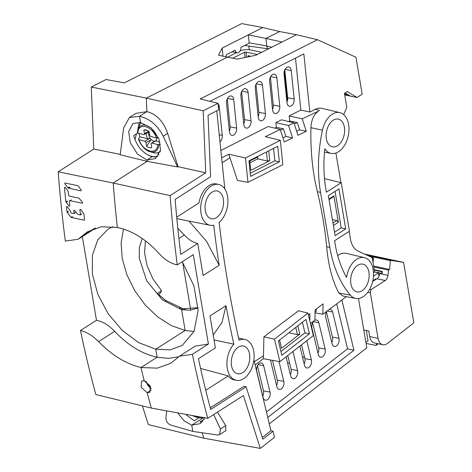<?xml version="1.0" encoding="UTF-8"?>
<svg xmlns="http://www.w3.org/2000/svg" width="472" height="472" viewBox="0 0 472 472"><rect width="100%" height="100%" fill="white"/><g stroke="black" fill="none" stroke-linecap="round" stroke-linejoin="round"><path stroke-width="0.71" d="M232.702 58.227L244.461 52.286A1.115 0.389 -5.9 0 1 246.024 52.103L257.323 54.504M236.537 52.663L227.581 57.189M240.083 50.905A7.788 2.732 174.1 0 1 250.337 49.92L261.635 52.321M250.827 56.298L248.042 55.702L248.16 56.846M248.042 55.702L249.216 56.056L248.756 56.723M249.216 56.056L250.579 56.345M80.393 214.831A0.602 0.407 -115.7 0 0 80.759 214.359M74.133 213.486A0.602 0.407 -115.7 0 0 74.499 213.014M302.699 357.817A5.564 3.522 102 0 0 304.304 356.224M289.424 362.466L287.749 363.77M304.292 356.171A5.505 3.487 -78 0 1 302.688 357.77M138.969 133.346A17.517 10.691 -119.9 0 0 138.98 133.405A17.517 10.691 -119.9 0 0 139.818 136.78L147.701 138.862A7.056 4.307 60.1 0 1 146.409 135.37A7.056 4.307 60.1 0 1 146.338 133.305M160.462 144.208L157.618 144.585L151.937 143.081A1.333 0.814 -119.9 0 0 151.477 143.128A1.333 0.814 -119.9 0 0 151.193 144.031L151.801 147.63A9.776 5.965 60.1 0 1 146.603 146.35L145.978 142.656A1.333 0.814 -119.9 0 0 144.827 141.205L138.951 139.647L138.544 139.205L139.606 136.898M157.618 144.585C157.565 155.748 143.016 151.925 138.951 139.647L138.544 139.205M146.603 146.35L151.123 139.464L150.155 138.272L147.701 138.862M156.427 137.966A7.056 4.307 60.1 0 1 156.433 138.019A7.056 4.307 60.1 0 1 156.262 141.128L160.02 142.119M147.382 130.443L143.818 129.953A9.776 5.965 60.1 0 1 145.258 129.853A9.776 5.965 60.1 0 1 149.052 131.428L149.659 135.027A1.333 0.814 -119.9 0 0 150.81 136.479L156.492 137.983C152.456 125.776 137.942 121.829 137.83 133.045L143.7 134.603A1.333 0.814 -119.9 0 0 144.161 134.555A1.333 0.814 -119.9 0 0 144.444 133.653L143.818 129.953M137.423 132.602L137.83 133.045L137.423 132.602A14.744 8.997 -119.9 0 1 137.789 130.03A14.744 8.997 -119.9 0 0 137.789 130.03L137.405 132.679M156.492 137.983L158.48 137.794M194.293 415.885L196.482 416.286M377.694 272.757L377.104 272.344L382.143 273.418L381.866 271.754L374.331 270.155M381.866 271.754L382.344 271.447L382.143 273.418M382.344 271.447L374.255 269.73M373.635 266.043L389.577 269.429L390.373 260.609A2.224 1.41 -78 0 1 391.123 260.426L403.595 262.367L413.826 322.854L387.429 343.427A11.122 7.045 -78 0 1 382.816 344.737A11.122 7.045 -78 0 1 378.054 338.383L370.349 292.811L370.945 289.655L385.235 280.521A5.564 3.522 102 0 0 387.978 275.329L388.515 270.108L373.794 266.981M378.538 273.819L379.193 275.648M390.373 260.609L368.827 256.03M373.364 260.184L372.803 256.874L373.322 257.924L373.11 262.957M389.577 269.429L388.515 270.108M370.945 289.655L369.641 289.377M372.662 281.477L376.921 278.751A5.564 3.522 -78 0 0 379.671 273.559L387.978 275.329M382.816 344.737L374.502 342.973A11.122 7.045 102 0 1 369.747 336.613L368.803 331.049L363.782 329.987M370.349 292.811L367.776 292.262M403.595 262.367L364.496 254.054M256.019 84.358L258.904 112.312A5.269 3.339 -78 0 1 258.149 116.549M284.787 69.826L287.672 97.781A5.269 3.339 -78 0 1 286.917 102.011M270.403 77.089L273.288 105.049A5.269 3.339 -78 0 1 272.533 109.28M218.017 103.327L200.152 98.955L317.455 39.701L296.469 34.727L255.818 55.265L237.156 59.124L227.404 57.153L146.326 98.111L203.184 110.82L218.017 103.327L218.695 109.893L208.04 115.28L210.571 176.758L175.147 199.414A992.616 628.993 102 0 0 180.776 254.355L197.727 243.511C193.001 242.396 188.546 239.564 184.357 235.021L177.814 228.354M182.239 261.73L193.974 286.014L198.134 310.499L194.022 331.438L182.233 345.433L170.014 349.888L155.778 349.215L185.124 330.453L155.778 349.215L157.129 357.221L141.028 367.517A1000.959 634.279 102 0 0 144.19 380.745L150.367 386.067L149.83 392.315L147.193 392.68A1000.959 634.279 102 0 0 151.282 408.068A1000.959 634.279 -78 0 1 147.193 392.68L151.158 390.143L147.193 392.68L141.146 387.317L141.6 381.081L144.19 380.745A1000.959 634.279 -78 0 1 141.028 367.517L157.129 357.221L168.516 358.378L178.646 356.779M198.075 307.85L190.387 310.234L181.614 309.697L183.03 308.794L181.614 309.697L185.124 330.453L194.004 331.48M182.664 262.385L190.617 309.42L182.664 262.385M170.103 195.609L205.733 172.823L178.038 166.675L177.602 166.958L147.117 161.335L146.904 160.085L137.523 154.132L130.307 142.65L128.655 131.505L133.01 123.452L140.562 122.578L151.04 127.835L158.94 138.874L160.563 150.043L155.471 158.574L146.904 160.085L152.208 156.698L146.904 160.085L147.117 161.335L113.215 183.018A1000.959 634.279 102 0 0 117.345 227.486A1000.959 634.279 -78 0 1 113.215 183.018L170.103 195.609A999.666 633.459 -78 0 0 177.271 264.91L193.284 254.668L208.406 344.058L192.387 354.295A999.666 633.459 -78 0 0 207.774 418.339L151.282 408.068L95.845 394.545A999.666 633.459 102 0 1 80.458 330.506L96.471 320.264L82.323 236.608M148.373 155.3L153.996 156.94L155.365 156.958M158.338 152.686L158.763 155.194L158.338 152.686M91.249 87.031L106.088 79.532L124.413 82.854L241.717 23.6L262.81 27.571L222.153 48.109L218.524 55.165L227.404 57.153L146.326 98.111L146.886 111.61L146.326 98.111L91.249 87.031L93.804 149.034L58.174 171.82L113.215 183.018L147.117 161.335L120.207 154.757L123.682 127.835L129.428 117.481L139.505 116.33L140.562 122.578L139.505 116.33L146.886 111.61L139.505 116.33C149.636 118.543 157.536 125.18 163.218 136.237L177.602 166.958M296.469 34.727L279.595 31.547L265.954 38.439L248.331 34.881L249.151 42.804L266.739 46.008A4.449 2.82 102 0 0 268.503 48.852A4.449 2.82 -78 0 1 266.739 46.008L265.954 38.439L266.739 46.008L271.719 47.229M142.373 405.896L148.35 424.605L203.845 438.187L202.116 432.759L203.845 438.187L260.278 448.4L243.41 395.554L207.774 418.339M217.45 412.156L225.716 425.591L225.758 430.694L219.663 434.588L217.456 435.001L192.794 431.396L191.738 425.148L203.574 417.578L191.738 425.148L200.299 423.632L204.748 417.791M333.214 120.224A14.178 8.986 102 0 0 326.111 134.909A14.178 8.986 102 0 0 332.294 146.821A14.178 8.986 102 0 0 337.527 145.73A14.178 8.986 102 0 0 344.631 130.85A14.178 8.986 102 0 0 338.194 119.086A14.178 8.986 102 0 0 333.214 120.224M325.833 188.953L326.382 192.204L341.232 182.711L349.439 231.221L334.589 240.714L335.138 243.965A106.365 67.402 102 0 0 346.584 277.465A20.851 13.216 -78 0 1 356.726 259.258A20.851 13.216 -78 0 1 364.419 257.653A20.851 13.216 -78 0 1 373.517 275.176A20.851 13.216 -78 0 1 363.068 296.764A20.851 13.216 -78 0 1 355.746 298.446A20.851 13.216 -78 0 1 350.371 295.183A114.702 72.682 -78 0 1 329.834 247.357L320.529 192.346A114.702 72.682 -78 0 1 322.459 130.148A20.851 13.216 -78 0 1 332.199 114.224A20.851 13.216 -78 0 1 339.887 112.625A20.851 13.216 -78 0 1 348.985 130.142A20.851 13.216 -78 0 1 338.542 151.73A20.851 13.216 -78 0 1 331.22 153.412A20.851 13.216 -78 0 1 324.819 148.786A106.365 67.402 102 0 0 325.833 188.953M328.341 195.668L338.949 188.883L345.716 228.89L335.108 235.675L328.341 195.668M357.741 265.258A14.178 8.986 102 0 0 350.643 279.937A14.178 8.986 102 0 0 356.826 291.855A14.178 8.986 102 0 0 362.053 290.764A14.178 8.986 102 0 0 369.163 275.884A14.178 8.986 102 0 0 362.72 264.113A14.178 8.986 102 0 0 357.741 265.258M324.5 178.605L341.232 182.711M339.887 112.625L321.886 108.371A21.269 13.482 102 0 0 315.231 109.321L309.838 112.047L303.838 53.902L209.91 101.344M317.455 39.701L355.953 57.248L362.195 94.164L357.021 97.474L347.203 91.562L344.424 93.338L346.802 107.409L343.669 114.578M335.905 153.022L340.914 182.629M349.162 231.398L350.448 238.985A22.39 14.189 102 0 0 358.142 251.157L372.202 257.565L374.644 272.008L373.499 272.739M269.305 423.838L366.803 347.834L358.46 298.522M267.76 417.413L353.953 350.224L341.875 299.997M364.419 257.653L346.418 253.399A21.269 13.482 102 0 0 338.572 255.033A21.269 13.482 102 0 0 337.704 255.635M294.298 123.853L297.242 122.525L289.684 120.991L289.159 115.947L302.251 118.861L318.606 111.067C313.933 114.212 311.367 119.758 310.912 127.694C310.434 150.981 312.582 172.321 317.373 191.709C321.839 210.323 324.942 228.66 326.677 246.726C328.364 265.624 332.43 281.041 338.866 292.982L342.967 296.027M289.159 115.947L300.847 110.047L309.838 112.047M297.242 122.525L299.608 129.788L306.298 131.275L302.251 118.861M289.684 120.991L288.545 121.534M275.854 122.667L288.51 125.487L293.967 122.862L281.513 119.811L275.854 122.667L276.338 127.346L274.704 128.118M220.855 150.45L268.208 126.531L280.232 129.475L284.286 141.954L292.616 137.912L288.51 125.487M295.49 58.115L300.847 110.047M276.852 77.809A5.564 3.522 102 0 0 274.315 74.169A5.564 3.522 102 0 0 272.722 74.446A5.564 3.522 102 0 0 269.659 81.444L272.598 109.929A5.564 3.522 102 0 0 274.94 113.528A5.564 3.522 102 0 0 276.728 113.292A5.564 3.522 102 0 0 279.79 106.294L276.852 77.809L270.645 76.617M262.467 85.072A5.564 3.522 102 0 0 259.93 81.432A5.564 3.522 102 0 0 258.337 81.715A5.564 3.522 102 0 0 255.275 88.706L258.213 117.192A5.564 3.522 102 0 0 260.556 120.791A5.564 3.522 102 0 0 262.343 120.555A5.564 3.522 102 0 0 265.406 113.557L262.467 85.072L256.261 83.886M248.083 92.341A5.564 3.522 102 0 0 245.546 88.701A5.564 3.522 102 0 0 243.953 88.978A5.564 3.522 102 0 0 240.891 95.975L243.829 124.46A5.564 3.522 102 0 0 246.172 128.06A5.564 3.522 102 0 0 247.959 127.823A5.564 3.522 102 0 0 251.021 120.826L248.083 92.341L241.876 91.149M233.699 99.61A5.564 3.522 102 0 0 231.162 95.963A5.564 3.522 102 0 0 229.569 96.247A5.564 3.522 102 0 0 226.507 103.238L229.445 131.723A5.564 3.522 102 0 0 231.787 135.322A5.564 3.522 102 0 0 233.575 135.086A5.564 3.522 102 0 0 236.637 128.095L233.699 99.61L227.492 98.418M219.97 141.83A5.564 3.522 102 0 0 222.253 135.358L219.315 106.873A5.564 3.522 102 0 0 218.082 103.917M291.236 70.54A5.564 3.522 102 0 0 288.699 66.9A5.564 3.522 102 0 0 287.106 67.177A5.564 3.522 102 0 0 284.044 74.175L286.982 102.66A5.564 3.522 102 0 0 289.324 106.259A5.564 3.522 102 0 0 291.112 106.023A5.564 3.522 102 0 0 294.174 99.026L291.236 70.54L285.029 69.355M280.445 130.095L283.383 128.767L285.914 136.42L292.616 137.912M276.338 127.346L283.383 128.767M306.298 131.275L297.962 135.322L293.967 122.862M299.608 129.788L296.681 131.204M221.61 157.766L228.832 154.261L245.458 157.961L280.338 140.343L265.299 136.662L280.232 129.475M280.338 140.343L282.852 164.698L247.971 182.322L237.434 180.41L228.832 154.261M254.349 361.641L263.488 355.794L263.895 336.866L274.498 339.173L307.951 313.095L313.361 335.598L279.908 361.676L274.498 339.173M307.951 313.095L298.522 310.777L263.895 336.866M309.797 320.789L309.957 313.732L308.387 314.912M346.33 296.664L322.86 314.228L323.102 303.856L315.101 309.868L314.912 320.169L310.452 323.503M285.914 136.42L282.988 137.836M216.772 110.867L224.837 189.012M247.971 182.322L245.458 157.961M277.737 146.302L248.968 160.834L250.573 176.375L279.341 161.843L277.737 146.302M273.559 148.409L274.846 160.84L279.341 161.843M274.846 160.84L250.248 173.265M249.735 160.45L250.756 170.351L269.777 160.745L268.751 150.839M257.541 156.503L257.783 158.857L267.412 161.005L266.485 151.99M267.412 161.005L269.777 160.745M257.783 158.857L249.977 162.805M257.606 157.129L249.782 160.928M189.178 221.321L206.571 241.345L219.144 265.27A1005.13 636.917 -78 0 1 213.727 225.209A20.851 13.216 -78 0 1 210.158 225.286A20.851 13.216 -78 0 1 200.683 207.975A20.851 13.216 -78 0 1 211.137 186.098A20.851 13.216 -78 0 1 218.825 184.493L216.737 183.997A20.904 13.245 102 0 0 209.025 185.608A20.904 13.245 102 0 0 199.007 202.889L176.705 217.155M210.158 225.286L176.847 218.672M218.825 184.493A20.851 13.216 -78 0 1 227.941 200.742A20.851 13.216 -78 0 1 219.114 222.4A996.787 631.636 102 0 0 239.038 340.218A20.851 13.216 -78 0 1 245.051 339.527A20.851 13.216 -78 0 1 254.142 357.05A20.851 13.216 -78 0 1 243.7 378.638A20.851 13.216 -78 0 1 236.378 380.32A20.851 13.216 -78 0 1 226.967 365.794A20.851 13.216 -78 0 1 233.846 344.171A1005.13 636.917 -78 0 1 225.982 305.679L221.993 322.529L213.208 335.014M214.034 339.928L233.846 344.171M200.582 368.461L228.271 375.883A20.904 13.245 102 0 0 234.265 379.919L236.378 380.32M253.918 359.865L270.963 430.729L273.046 431.243L274.509 437.308L260.278 448.4M266.462 412.015L347.522 348.826L336.707 303.868M353.953 350.224L347.522 348.826M314.016 320.842A5.564 3.522 102 0 0 311.939 328.128L318.27 354.448A5.564 3.522 102 0 0 320.464 357.174A5.564 3.522 102 0 0 322.866 356.543A5.564 3.522 102 0 0 325.167 349.073L318.836 322.754A5.564 3.522 102 0 0 316.447 319.986A5.564 3.522 102 0 0 314.6 320.405M299.879 346.106L304.475 365.198A5.564 3.522 102 0 0 306.67 367.93A5.564 3.522 102 0 0 309.072 367.299A5.564 3.522 102 0 0 311.373 359.823L306.776 340.731M286.085 356.856L290.681 375.954A5.564 3.522 102 0 0 292.876 378.68A5.564 3.522 102 0 0 295.277 378.048A5.564 3.522 102 0 0 297.578 370.579L292.982 351.481M270.474 359.977A5.564 3.522 102 0 0 270.556 360.39L276.887 386.71A5.564 3.522 102 0 0 279.082 389.435A5.564 3.522 102 0 0 281.483 388.804A5.564 3.522 102 0 0 283.784 381.329L279.017 361.511M263.093 397.459A5.564 3.522 102 0 0 265.288 400.185A5.564 3.522 102 0 0 267.689 399.554A5.564 3.522 102 0 0 269.99 392.084L263.659 365.765A5.564 3.522 102 0 0 261.27 362.998A5.564 3.522 102 0 0 259.057 363.67A5.564 3.522 102 0 0 256.762 371.139L263.093 397.459M326.819 311.266A5.564 3.522 102 0 0 325.733 317.379L332.064 343.693A5.564 3.522 102 0 0 334.259 346.424A5.564 3.522 102 0 0 336.66 345.793A5.564 3.522 102 0 0 338.961 338.318L332.63 311.998A5.564 3.522 102 0 0 330.241 309.231A5.564 3.522 102 0 0 329.55 309.219M255.14 364.933L263.411 358.702L279.908 361.676M263.488 355.794L263.411 358.702M309.449 333.804L305.998 319.45L278.409 340.955L281.861 355.31L309.449 333.804L304.947 332.825L280.952 351.528M302.404 322.246L304.947 332.825M279.554 340.064L281.536 348.306L299.773 334.087L297.791 325.845M279.595 340.029L281.536 348.306M288.917 332.76L297.454 334.613L295.732 327.45M297.454 334.613L299.773 334.087M316.305 308.965L316.211 311.355L315.095 312.169M315.089 312.83L322.86 314.228M312.623 322.724L318.671 347.87A5.269 3.339 -78 0 1 317.951 353.133M301.555 344.802L304.877 358.626A5.269 3.339 -78 0 1 304.157 363.882M287.761 355.552L291.082 369.375A5.269 3.339 -78 0 1 290.363 374.638M272.533 360.348L277.288 380.131A5.269 3.339 -78 0 1 276.568 385.394M257.447 365.735L263.494 390.881A5.269 3.339 -78 0 1 262.774 396.144M326.417 311.968L332.465 337.114A5.269 3.339 -78 0 1 331.745 342.377M366.307 330.524L368.042 340.76L365.888 342.436M219.663 434.588L220.43 428.971L225.716 425.591M213.68 414.563L220.43 428.971M202.582 421.655L199.886 422.027L204.11 419.325M80.458 330.506C86.754 332.011 92.795 335.722 98.577 341.639C112.147 355.416 126.295 364.042 141.028 367.517L157.312 368.142L171.029 363.151L179.466 356.207L192.387 354.295M195.296 346.088L208.406 344.058M177.271 264.91C170.775 263.523 164.763 259.789 159.241 253.718C146.391 239.481 132.425 230.737 117.345 227.486L101.238 226.749L87.143 231.976L80.889 237.062L94.335 228.46M157.748 156.598L152.208 156.698C143.016 153.695 136.845 146.633 133.694 135.517L137.653 132.986M178.038 166.675L167.678 133.387C163.389 121.334 156.456 114.076 146.886 111.61L135.806 113.404L129.428 117.481M205.733 172.823L203.184 110.82M210.252 407.885L244.012 386.302L246.095 386.81L210.671 409.46A992.616 628.993 102 0 1 198.435 358.744L215.385 347.905L209.975 315.91L225.982 305.679M246.095 386.81L262.827 439.208L273.046 431.243M219.144 265.27L203.143 275.506L197.727 243.511M212.152 192.098A14.178 8.986 102 0 0 205.049 206.777A14.178 8.986 102 0 0 211.232 218.695A14.178 8.986 102 0 0 216.465 217.604A14.178 8.986 102 0 0 223.575 202.724A14.178 8.986 102 0 0 217.132 190.953A14.178 8.986 102 0 0 212.152 192.098M238.372 347.132A14.178 8.986 102 0 0 231.274 361.812A14.178 8.986 102 0 0 237.457 373.73A14.178 8.986 102 0 0 242.685 372.638A14.178 8.986 102 0 0 249.794 357.758A14.178 8.986 102 0 0 243.351 345.988A14.178 8.986 102 0 0 238.372 347.132M205.739 390.291L228.271 375.883M270.963 430.729L262.279 437.497M198.069 307.661L183.03 308.794L165.064 300.139L157.447 293.401L161.589 290.752L153.028 279.017L147.146 265.919L144.532 252.762L145.441 240.856M376.75 343.451L376.048 345.41L378.302 343.781M366.06 343.427L376.048 345.41M374.644 272.008L378.385 272.928L378.945 276.244M373.47 276.073L378.385 272.928M357.021 97.474L344.678 94.86M345.091 92.913L350.696 96.288M281.996 42.037L265.954 38.439L279.595 31.547L262.81 27.571M344.548 94.093L348.554 95.002L344.542 94.028M333.385 225.498L338.359 222.318L333.887 195.862L328.913 199.048M338.359 222.318L336.825 220.53L332.382 219.557M329.008 199.603L332.866 197.137L333.887 195.862M335.037 191.378L341.215 227.899L334.518 232.183M341.215 227.899L345.716 228.89M332.961 223.002L336.825 220.53M372.791 280.923L372.862 281.353M375.8 279.471L375.706 278.905L372.827 280.746M243.764 123.811A5.269 3.339 -78 0 0 244.52 119.581L241.635 91.621M229.38 131.08A5.269 3.339 -78 0 0 230.141 126.844L227.25 98.89M64.859 182.988L77.868 185.679L81.213 189.892L81.19 190.776M58.174 171.82A999.666 633.459 102 0 0 65.337 241.115L78.216 239.233L80.889 237.062M65.059 182.971L64.829 183.873L68.18 188.086L80.989 190.794M71.331 199.868L69.29 201.078L69.679 200.612L82.423 203.243M69.29 201.078L69.809 205.928L69.083 206.164L69.809 205.928M82.565 203.113L82.228 203.261L82.447 202.364L79.066 198.163L69.219 196.081L68.711 195.42L68.174 191.26L65.148 187.284L64.416 187.526L65.844 201.78L69.083 206.164M65.148 187.284L64.416 187.526M72.493 216.925L70.953 217.238L67.136 212.359L66.381 206.765L67.107 206.529L70.18 210.482L71.036 213.025L73.732 213.592L74.122 213.126L73.827 210.542L74.552 210.305L77.632 214.258L80.028 214.925L80.417 214.459L79.874 209.615L80.6 209.379L79.874 209.615M71.29 217.468L84.146 220.188L84.529 219.722L83.851 213.763L80.6 209.379M84.482 220.035L84.146 220.188L84.529 219.722M67.107 206.529L66.381 206.765M75.532 212.494L73.732 213.592M74.552 210.305L73.827 210.542M81.921 213.781L80.028 214.925M94.022 229.126L95.574 228.047M98.577 341.639L114.672 331.35C127.941 345.339 142.096 353.959 157.129 357.221L155.778 349.215L138.697 342.648L122.277 330.435L108.123 313.697L97.81 294.251L92.388 274.155L92.37 255.429L97.733 239.929L107.935 229.239L112.873 226.69M114.672 331.35C108.985 325.356 102.92 321.662 96.471 320.264M142.172 238.484L139.393 247.523L139.24 258.119L146.698 280.828L162.368 299.891L181.614 309.697L185.124 330.453L171.306 325.597L157.689 316.913L145.24 305.024L134.685 290.587L126.85 274.716L122.23 258.485L121.097 242.944L123.511 229.091M166.763 410.882L165.926 417.384C165.914 421.083 167.507 423.644 170.716 425.065L192.794 431.396L191.738 425.148L184.357 421.065L177.578 412.847M222.153 48.109L222.973 56.032A22.296 14.13 102 0 1 222.985 56.162M249.151 42.804A5.617 3.558 102 0 0 249.198 43.164L240.944 47.336A4.449 2.82 -78 0 1 238.466 52.563A4.449 2.82 -78 0 1 237.15 52.781A4.449 2.82 -78 0 1 235.209 50.233L226.2 54.781A4.449 2.82 -78 0 1 225.964 56.829M185.561 414.298L194.175 420.812L198.96 417.755M120.254 154.397L93.804 149.034M139.364 122.319L137.824 129.9M134.963 139.736L136.491 133.729M137.971 127.776L138.29 127.611L138.001 127.546M138.29 127.611L138.349 127.947M145.6 381.217L151.188 388.804M244.909 45.33A6.024 3.817 102 0 0 245.8 45.642L268.462 48.876M248.732 46.055L249.358 49.755M166.256 301.012L157.447 293.401M159.188 294.575L161.589 290.752M185.136 309.166L179.614 307.886M245.003 57.501L244.461 52.286M246.024 52.103L246.549 57.183M287.348 100.919L284.286 71.242M149.825 138.331L144.827 141.205M150.155 138.272A5.953 3.634 60.1 0 1 148.686 134.715A5.953 3.634 60.1 0 1 148.945 131.812M154.645 141.311A5.953 3.634 60.1 0 1 151.123 139.464M149.571 134.49A6.673 2.732 -9.6 0 0 148.686 134.715M151.937 143.081L156.438 140.497M138.538 139.37C140.556 144.939 145.341 150.662 150.302 151.831L150.302 151.831A14.744 8.997 -119.9 0 0 158.828 144.568M160.309 151.388A17.287 10.549 60.1 0 1 153.252 152.633L150.302 151.831M153.252 152.633C154.698 153.359 156.928 153.146 159.937 152.002A17.517 10.691 -119.9 0 0 159.937 152.002A17.517 10.691 -119.9 0 0 160.191 151.848M148.721 131.198L144.444 133.653M157.707 137.966A14.744 8.997 -119.9 0 0 155.341 133.133A14.744 8.997 -119.9 0 0 137.789 130.024L138.579 127.074A17.287 10.549 60.1 0 1 138.585 127.062A17.287 10.549 60.1 0 1 141.234 122.708M145.978 142.656L150.934 139.806M192.369 415.537L195.255 416.77A14.744 8.997 -119.9 0 0 199.302 416.8M203.231 417.513A17.287 10.549 60.1 0 1 198.205 417.572L195.255 416.77M367.411 255.387L391.123 260.426M385.235 280.521L376.921 278.751M369.747 336.613L378.054 338.383M310.912 127.694L322.459 130.148M319.809 110.389L315.231 109.321M222.129 162.787L229.994 157.754M338.866 292.982L350.371 295.183M326.677 246.726L329.834 247.357M320.529 192.346L317.373 191.709M318.671 347.87L325.167 349.073M318.836 322.754L313.231 321.715M167.678 133.387L163.218 136.237M184.357 235.021L178.906 238.507M304.877 358.626L311.373 359.823M291.082 369.375L297.578 370.579M277.288 380.131L283.784 381.329M263.494 390.881L269.99 392.084M263.659 365.765L258.054 364.726M332.465 337.114L338.961 338.318M332.63 311.998L327.184 310.995M273.288 105.049L279.79 106.294M258.904 112.312L265.406 113.557M244.52 119.581L251.021 120.826M230.141 126.844L236.637 128.095M219.315 106.873L218.365 106.69M219.238 134.78L222.253 135.358M287.672 97.781L294.174 99.026M67.844 187.856L69.673 187.036M70.009 187.266L68.18 188.086M67.561 201.514L66.021 202.211M65.844 201.78L67.39 201.084M70.953 217.238L72.157 216.695M68.416 211.786L67.136 212.359M66.959 211.934L68.251 211.356M151.477 143.128L156.48 140.255M144.161 134.555L149.099 131.723M141.081 122.673L139.482 124.785L138.585 127.068M146.597 381.765A8.26 8.26 0 0 0 151.111 388.261M203.497 417.561L200.712 417.956L198.612 417.679M331.22 153.412L324.5 152.143M245.051 339.527L238.549 337.993M355.746 298.446L342.843 296.003M195.603 345.887L179.466 356.207M182.227 345.427L182.534 345.238M78.216 239.233L94.353 228.914M237.15 52.781L232.065 51.82M80.694 214.695L80.222 214.907M74.434 213.35L73.927 213.58"/></g></svg>
